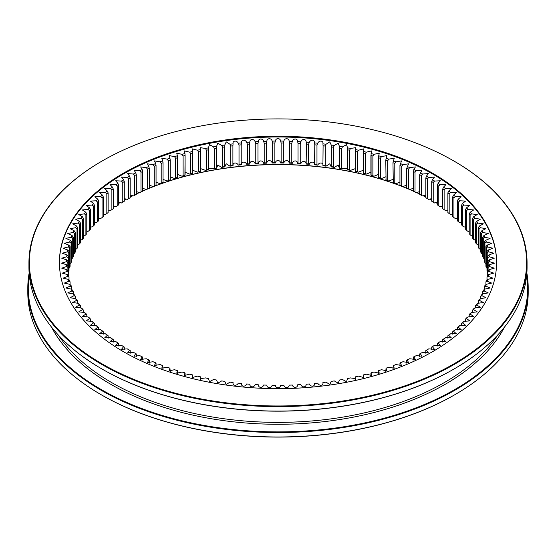<?xml version="1.0" encoding="UTF-8"?>
<svg xmlns="http://www.w3.org/2000/svg" width="556" height="556" viewBox="0 0 556 556"><rect width="100%" height="100%" fill="white"/><g stroke="black" fill="none" stroke-linecap="round" stroke-linejoin="round"><path stroke-width="0.83" d="M440.157 341.606A211.53 122.125 180 0 1 438.086 343.017L437.37 343.406A210.168 121.34 0 0 0 438.802 342.426L440.157 341.606L445.954 341.78L443.521 339.229L442.757 339.633A210.168 121.34 0 0 0 444.119 338.625L445.495 337.777L451.298 337.839L448.692 335.317L447.879 335.741A210.168 121.34 0 0 0 449.172 334.705L450.562 333.822A211.53 122.125 180 0 1 448.692 335.317M434.556 345.318A211.53 122.125 180 0 1 432.387 346.673L431.72 347.041A210.168 121.34 0 0 0 433.221 346.103L434.556 345.318L440.338 345.596L438.086 343.017M427.091 349.821A210.168 121.34 0 0 0 427.39 349.648L428.704 348.89A211.53 122.125 180 0 1 427.578 349.543A211.53 122.125 180 0 1 426.438 350.197L425.827 350.551L425.827 353.248M426.438 350.197L428.328 352.817L422.602 352.323A211.53 122.125 180 0 1 420.253 353.574L419.69 353.915L419.69 356.688M420.253 353.574L421.955 356.215L416.27 355.611A211.53 122.125 180 0 1 413.831 356.806L413.323 357.14L413.323 359.996M413.831 356.806L415.353 359.454L409.709 358.752A211.53 122.125 180 0 1 407.194 359.892L406.742 360.212L406.742 363.158M407.194 359.892L408.528 362.54L402.94 361.734A211.53 122.125 180 0 1 400.341 362.811L399.952 363.124L399.952 366.14M400.341 362.811L401.495 365.466L395.962 364.562A211.53 122.125 180 0 1 393.294 365.577L392.96 368.927M393.294 365.577L394.26 368.218L388.797 367.217A211.53 122.125 180 0 1 386.059 368.176L385.781 371.505M386.059 368.176L386.844 370.803L381.458 369.712A211.53 122.125 180 0 1 378.65 370.602L379.248 373.215L373.938 372.027A211.53 122.125 180 0 1 371.081 372.854L371.498 375.439L366.272 374.174A211.53 122.125 180 0 1 363.353 374.932L363.589 377.482L358.46 376.134A211.53 122.125 180 0 1 355.492 376.822L355.562 378.685L350.516 377.913A211.53 122.125 180 0 1 347.5 378.532L346.541 381.715L342.454 379.505A211.53 122.125 180 0 1 339.403 380.054L338.222 383.216L334.295 380.909A211.53 122.125 180 0 1 331.202 381.388L329.798 384.516L326.038 382.125A211.53 122.125 180 0 1 322.918 382.528C323.613 385.788 319.269 386.302 317.705 383.14A211.53 122.125 180 0 1 314.557 383.473C315.03 386.754 310.651 387.164 309.303 383.967A211.53 122.125 180 0 1 306.134 384.231C306.377 387.511 301.977 387.817 300.852 384.599A211.53 122.125 180 0 1 297.668 384.787C297.682 388.067 293.269 388.276 292.366 385.03A211.53 122.125 180 0 1 289.176 385.141C288.96 388.429 284.533 388.526 283.859 385.266A211.53 122.125 180 0 1 280.662 385.301C280.217 388.581 275.783 388.581 275.338 385.301A211.53 122.125 180 0 1 272.141 385.266C271.467 388.526 267.04 388.429 266.824 385.141A211.53 122.125 180 0 1 263.634 385.03C262.731 388.276 258.318 388.067 258.331 384.787A211.53 122.125 180 0 1 255.148 384.599C254.022 387.817 249.623 387.511 249.866 384.231A211.53 122.125 180 0 1 246.697 383.967C245.349 387.164 240.97 386.754 241.443 383.473A211.53 122.125 180 0 1 238.295 383.14C236.731 386.302 232.387 385.788 233.082 382.528A211.53 122.125 180 0 1 229.962 382.125L226.202 384.516L224.798 381.388A211.53 122.125 180 0 1 221.705 380.909L217.778 383.216L216.597 380.054A211.53 122.125 180 0 1 213.546 379.505L209.459 381.715L208.5 378.532A211.53 122.125 180 0 1 205.484 377.913L200.438 378.685L200.507 376.822A211.53 122.125 180 0 1 197.54 376.134L192.411 377.482L192.647 374.932A211.53 122.125 180 0 1 189.728 374.174L184.502 375.439L184.919 372.854A211.53 122.125 180 0 1 182.062 372.027L176.752 373.215L177.35 370.602A211.53 122.125 180 0 1 174.542 369.712L169.156 370.803L169.941 368.176A211.53 122.125 180 0 1 167.203 367.217L161.74 368.218L162.706 365.577A211.53 122.125 180 0 1 160.038 364.562L154.505 365.466L155.659 362.811A211.53 122.125 180 0 1 153.06 361.734L147.472 362.54L148.806 359.892A211.53 122.125 180 0 1 146.291 358.752L140.647 359.454L142.169 356.806A211.53 122.125 180 0 1 139.73 355.611L134.045 356.215L135.747 353.574A211.53 122.125 180 0 1 133.398 352.323L127.671 352.817L129.562 350.197A211.53 122.125 180 0 1 128.422 349.543A211.53 122.125 180 0 1 127.296 348.89L128.61 349.648A210.168 121.34 0 0 0 128.909 349.821M200.556 377.1L200.556 379.672M192.751 375.21L192.765 378.004L192.751 375.21M185.085 373.139L185.085 376.044M177.572 370.887L177.572 373.875L177.572 370.887M170.219 371.505L169.941 368.176M163.04 368.927L162.706 365.577M156.048 366.14L156.048 363.124L155.659 362.811M149.258 363.158L149.258 360.212L148.806 359.892M142.677 359.996L142.677 357.14L142.169 356.806M136.31 356.688L136.31 353.915L135.747 353.574M130.173 353.248L130.173 350.551L129.562 350.197M123.613 346.673A211.53 122.125 180 0 1 121.444 345.318L122.779 346.103A210.168 121.34 0 0 0 124.28 347.041L123.613 346.673L121.542 349.279L127.296 348.89M117.914 343.017A211.53 122.125 180 0 1 115.843 341.606L117.198 342.426A210.168 121.34 0 0 0 118.63 343.406L117.914 343.017L115.662 345.596L121.444 345.318M112.479 339.229A211.53 122.125 180 0 1 110.505 337.777L111.881 338.625A210.168 121.34 0 0 0 113.243 339.633L112.479 339.229L110.046 341.78L115.843 341.606M107.308 335.317A211.53 122.125 180 0 1 105.438 333.822L106.828 334.705A210.168 121.34 0 0 0 108.121 335.741L107.308 335.317L104.702 337.839L110.505 337.777M102.415 331.293A211.53 122.125 180 0 1 100.65 329.75L102.054 330.667A210.168 121.34 0 0 0 103.277 331.737L102.415 331.293L99.635 333.774L105.438 333.822M97.807 327.157A211.53 122.125 180 0 1 96.153 325.573L97.571 326.525A210.168 121.34 0 0 0 98.718 327.616L97.807 327.157L94.854 329.597L100.65 329.75M93.491 322.918A211.53 122.125 180 0 1 91.948 321.298L93.38 322.278A210.168 121.34 0 0 0 94.444 323.397L93.491 322.918L90.371 325.309L96.153 325.573M89.474 318.574A211.53 122.125 180 0 1 88.043 316.927L89.481 317.942A210.168 121.34 0 0 0 90.475 319.081L89.474 318.574L86.187 320.923L91.948 321.298M85.763 314.147A211.53 122.125 180 0 1 84.449 312.465L85.895 313.514A210.168 121.34 0 0 0 86.805 314.682L85.763 314.147L82.316 316.44L88.043 316.927M82.364 309.636A211.53 122.125 180 0 1 81.169 307.927L82.622 309.011A210.168 121.34 0 0 0 83.442 310.192L82.364 309.636L78.757 311.874L84.449 312.465M79.286 305.056A211.53 122.125 180 0 1 78.208 303.312L79.661 304.431A210.168 121.34 0 0 0 80.405 305.633L79.286 305.056L75.526 307.232L81.169 307.927M76.526 300.4A211.53 122.125 180 0 1 75.574 298.635L77.02 299.788A210.168 121.34 0 0 0 77.68 301.005L76.526 300.4L72.614 302.513L78.208 303.312M74.094 295.688A211.53 122.125 180 0 1 73.267 293.902L74.706 295.083A210.168 121.34 0 0 0 75.282 296.32L74.094 295.688L70.035 297.731L75.574 298.635M71.995 290.92A211.53 122.125 180 0 1 71.293 289.12L72.725 290.336A210.168 121.34 0 0 0 73.211 291.58L71.995 290.92L67.797 292.894L73.267 293.902M70.23 286.111A211.53 122.125 180 0 1 69.653 284.29L71.078 285.541A210.168 121.34 0 0 0 71.474 286.799L70.23 286.111L65.893 288.008L71.293 289.12M68.798 281.26A211.53 122.125 180 0 1 68.346 279.432L69.764 280.717A210.168 121.34 0 0 0 70.077 281.982L68.798 281.26L64.336 283.08L69.653 284.29M67.707 276.381A211.53 122.125 180 0 1 67.387 274.546L68.784 275.859A210.168 121.34 0 0 0 69.007 277.131L67.707 276.381L63.12 278.125L68.346 279.432M66.956 271.481A211.53 122.125 180 0 1 66.762 269.639L68.152 270.987A210.168 121.34 0 0 0 68.284 272.266L66.956 271.481L62.251 273.149L67.387 274.546M66.546 266.567A211.53 122.125 180 0 1 66.484 264.719L67.853 266.102A210.168 121.34 0 0 0 67.901 267.38L66.546 266.567L61.73 268.159L66.762 269.639M66.484 261.654A211.53 122.125 180 0 1 66.546 259.805L67.901 261.216A210.168 121.34 0 0 0 67.853 262.495L66.484 261.654L61.556 263.183L66.484 264.719M66.762 256.733A211.53 122.125 180 0 1 66.956 254.891L68.284 256.337A210.168 121.34 0 0 0 68.152 257.609L66.762 256.733L61.73 258.206L66.546 259.805M67.387 251.826A211.53 122.125 180 0 1 67.707 249.991L69.007 251.465A210.168 121.34 0 0 0 68.784 252.737L67.387 251.826L62.251 253.223L66.956 254.891M68.346 246.94A211.53 122.125 180 0 1 68.798 245.113L70.077 246.621A210.168 121.34 0 0 0 69.764 247.886L68.346 246.94L63.12 248.247L67.707 249.991M69.653 242.082A211.53 122.125 180 0 1 70.23 240.261L71.474 241.797A210.168 121.34 0 0 0 71.078 243.055L69.653 242.082L64.336 243.292L68.798 245.113M71.293 237.252A211.53 122.125 180 0 1 71.995 235.452L73.211 237.016A210.168 121.34 0 0 0 72.725 238.26L71.293 237.252L65.893 238.364L70.23 240.261M73.267 232.471A211.53 122.125 180 0 1 74.094 230.684L75.282 232.276A210.168 121.34 0 0 0 74.706 233.513L73.267 232.471L67.797 233.478L71.995 235.452M75.574 227.738A211.53 122.125 180 0 1 76.526 225.972L77.68 227.592A210.168 121.34 0 0 0 77.02 228.808L75.574 227.738L70.035 228.641L74.094 230.684M78.208 223.06A211.53 122.125 180 0 1 79.286 221.316L80.405 222.963A210.168 121.34 0 0 0 79.661 224.165L78.208 223.06L72.614 223.859L76.526 225.972M81.169 218.445A211.53 122.125 180 0 1 82.364 216.736L83.442 218.404A210.168 121.34 0 0 0 82.622 219.592L81.169 218.445L75.526 219.14L79.286 221.316M84.449 213.907A211.53 122.125 180 0 1 85.763 212.225L86.805 213.914A210.168 121.34 0 0 0 85.895 215.082L84.449 213.907L78.757 214.498L82.364 216.736M88.043 209.445A211.53 122.125 180 0 1 89.474 207.798L90.475 209.515A210.168 121.34 0 0 0 89.481 210.655L88.043 209.445L82.316 209.932L85.763 212.225M91.948 205.074A211.53 122.125 180 0 1 93.491 203.454L94.444 205.199A210.168 121.34 0 0 0 93.38 206.318L91.948 205.074L86.187 205.449L89.474 207.798M96.153 200.799A211.53 122.125 180 0 1 97.807 199.215L98.718 200.98A210.168 121.34 0 0 0 97.571 202.071L96.153 200.799L90.371 201.064L93.491 203.454M100.65 196.622A211.53 122.125 180 0 1 102.415 195.08L103.277 196.866A210.168 121.34 0 0 0 102.054 197.929L100.65 196.622L94.854 196.775L97.807 199.215M105.438 192.55A211.53 122.125 180 0 1 107.308 191.055L108.121 192.856A210.168 121.34 0 0 0 106.828 193.891L105.438 192.55L99.635 192.598L102.415 195.08M110.505 188.595A211.53 122.125 180 0 1 112.479 187.143L113.243 188.964A210.168 121.34 0 0 0 111.881 189.971L110.505 188.595L104.702 188.533L107.308 191.055M115.843 184.766A211.53 122.125 180 0 1 117.914 183.355L118.63 185.197A210.168 121.34 0 0 0 117.198 186.17L115.843 184.766L110.046 184.592L112.479 187.143M121.444 181.054A211.53 122.125 180 0 1 123.613 179.699L124.28 181.555A210.168 121.34 0 0 0 122.779 182.493L121.444 181.054L115.662 180.776L117.914 183.355M127.296 177.482A211.53 122.125 180 0 1 129.562 176.176L130.173 178.045A210.168 121.34 0 0 0 128.61 178.949L127.296 177.482L121.542 177.093L123.613 179.699M133.398 174.049A211.53 122.125 180 0 1 135.747 172.798L136.31 174.681A210.168 121.34 0 0 0 134.684 175.55L133.398 174.049L127.671 173.548L129.562 176.176M139.73 170.761A211.53 122.125 180 0 1 142.169 169.566L142.677 171.463A210.168 121.34 0 0 0 140.988 172.29L139.73 170.761L134.045 170.157L135.747 172.798M146.291 167.62A211.53 122.125 180 0 1 148.806 166.48L149.258 168.392A210.168 121.34 0 0 0 147.514 169.177L146.291 167.62L140.647 166.918L142.169 169.566M153.06 164.639A211.53 122.125 180 0 1 155.659 163.554L156.048 165.473A210.168 121.34 0 0 0 154.255 166.223L153.06 164.639L147.472 163.832L148.806 166.48M160.038 161.81A211.53 122.125 180 0 1 162.706 160.795L163.04 162.72A210.168 121.34 0 0 0 161.198 163.422L160.038 161.81L154.505 160.906L155.659 163.554M167.203 159.155A211.53 122.125 180 0 1 169.941 158.196L170.219 160.128A210.168 121.34 0 0 0 168.329 160.788L167.203 159.155L161.74 158.154L162.706 160.795M174.542 156.66A211.53 122.125 180 0 1 177.35 155.77L177.572 157.709A210.168 121.34 0 0 0 175.633 158.328L174.542 156.66L169.156 155.569L169.941 158.196M177.572 177.399L177.572 157.668L177.35 177.684A211.53 122.125 0 0 0 174.542 178.573L175.633 178.01A210.168 121.34 180 0 1 177.572 177.399L177.35 177.684M182.062 154.346A211.53 122.125 180 0 1 184.919 153.519L185.085 155.458A210.168 121.34 0 0 0 183.105 156.034L182.062 154.346L176.752 153.157L177.35 155.77M185.092 175.161L185.092 155.353L184.919 175.432A211.53 122.125 0 0 0 182.062 176.259L183.105 175.717A210.168 121.34 180 0 1 185.085 175.147L184.919 175.432M189.728 152.198A211.53 122.125 180 0 1 192.647 151.44L192.751 153.386A210.168 121.34 0 0 0 190.736 153.915L189.728 152.198L184.502 150.926L184.919 153.519M192.765 173.097L192.765 153.213L192.647 173.354A211.53 122.125 0 0 0 189.728 174.111L190.736 173.604A210.168 121.34 180 0 1 192.751 173.076L192.647 173.354M197.54 150.238A211.53 122.125 180 0 1 200.507 149.55L200.556 151.496A210.168 121.34 0 0 0 198.506 151.976L197.54 150.238L192.411 148.89L192.647 151.44M200.57 171.213L200.57 151.246L200.507 171.463A211.53 122.125 0 0 0 197.54 172.151L198.506 171.665A210.168 121.34 180 0 1 200.556 171.185L200.507 171.463M205.484 148.459A211.53 122.125 180 0 1 208.5 147.84L208.486 149.786A210.168 121.34 0 0 0 206.401 150.217L205.484 148.459L200.438 147.688L200.507 149.55M208.514 169.517L208.486 149.786L208.5 169.754A211.53 122.125 0 0 0 205.484 170.372L206.401 169.907A210.168 121.34 180 0 1 208.486 169.476L208.5 169.754M213.546 146.867A211.53 122.125 180 0 1 216.597 146.318L216.534 148.264A210.168 121.34 0 0 0 214.414 148.647L213.546 146.867L209.459 144.657L208.493 147.681M221.705 145.464A211.53 122.125 180 0 1 224.798 144.984L224.673 146.93A210.168 121.34 0 0 0 222.539 147.264L221.705 145.464L217.778 143.156L216.597 146.318M229.962 144.247A211.53 122.125 180 0 1 233.082 143.844L232.901 145.783A210.168 121.34 0 0 0 230.74 146.068L229.962 144.247L226.202 141.856L224.798 144.984M238.295 143.226A211.53 122.125 180 0 1 241.443 142.899L241.207 144.831A210.168 121.34 0 0 0 239.024 145.06L238.295 143.226C236.731 140.07 232.387 140.585 233.082 143.844M246.697 142.405A211.53 122.125 180 0 1 249.866 142.141L249.568 144.073A210.168 121.34 0 0 0 247.378 144.254L246.697 142.405C245.349 139.208 240.97 139.619 241.443 142.899M255.148 141.773A211.53 122.125 180 0 1 258.331 141.585L257.977 143.511A210.168 121.34 0 0 0 255.774 143.643L255.148 141.773C254.022 138.555 249.623 138.861 249.866 142.141M263.634 141.342A211.53 122.125 180 0 1 266.824 141.231L266.414 143.142A210.168 121.34 0 0 0 264.204 143.219L263.634 141.342C262.731 138.096 258.318 138.305 258.331 141.585M272.141 141.106A211.53 122.125 180 0 1 275.338 141.071L274.873 142.975A210.168 121.34 0 0 0 272.662 142.996L272.141 141.106C271.467 137.839 267.04 137.944 266.824 141.231M280.662 141.071A211.53 122.125 180 0 1 283.859 141.106L283.338 142.996A210.168 121.34 0 0 0 281.127 142.975L280.662 141.071C280.217 137.791 275.783 137.791 275.338 141.071M289.176 141.231A211.53 122.125 180 0 1 292.366 141.342L291.796 143.219A210.168 121.34 0 0 0 289.586 143.142L289.176 141.231C288.96 137.944 284.533 137.839 283.859 141.106M297.668 141.585A211.53 122.125 180 0 1 300.852 141.773L300.226 143.643A210.168 121.34 0 0 0 298.023 143.511L297.668 141.585C297.682 138.305 293.269 138.096 292.366 141.342M306.134 142.141A211.53 122.125 180 0 1 309.303 142.405L308.622 144.254A210.168 121.34 0 0 0 306.432 144.073L306.134 142.141C306.377 138.861 301.977 138.555 300.852 141.773M314.557 142.899A211.53 122.125 180 0 1 317.705 143.226L316.976 145.06A210.168 121.34 0 0 0 314.793 144.831L314.557 142.899C315.03 139.619 310.651 139.208 309.303 142.405M322.918 143.844A211.53 122.125 180 0 1 326.038 144.247L325.26 146.068A210.168 121.34 0 0 0 323.099 145.783L322.918 143.844C323.613 140.585 319.269 140.07 317.705 143.226M331.202 144.984A211.53 122.125 180 0 1 334.295 145.464L333.461 147.264A210.168 121.34 0 0 0 331.327 146.93L331.202 144.984L329.798 141.856L326.038 144.247M339.403 146.318A211.53 122.125 180 0 1 342.454 146.867L341.586 148.647A210.168 121.34 0 0 0 339.466 148.264L339.403 146.318L338.222 143.156L334.295 145.464M347.5 169.754L347.514 169.476A210.168 121.34 180 0 1 349.599 169.907L350.516 170.372A211.53 122.125 0 0 0 347.5 169.754L347.5 147.84A211.53 122.125 180 0 1 350.516 148.459L349.599 150.217A210.168 121.34 0 0 0 347.514 149.786L347.486 169.517M355.492 171.463L355.444 171.185A210.168 121.34 180 0 1 357.494 171.665L358.46 172.151A211.53 122.125 0 0 0 355.492 171.463L355.492 149.55A211.53 122.125 180 0 1 358.46 150.238L357.494 151.976A210.168 121.34 0 0 0 355.444 151.496L355.43 171.213M363.353 151.44A211.53 122.125 180 0 1 366.272 152.198L365.264 153.915A210.168 121.34 0 0 0 363.249 153.386L363.235 173.097A210.168 121.34 180 0 1 365.264 173.604L366.272 174.111A211.53 122.125 0 0 0 363.353 173.354L363.589 148.89L358.46 150.238M371.081 175.432L370.915 175.147A210.168 121.34 180 0 1 372.895 175.717L373.938 176.259A211.53 122.125 0 0 0 371.081 175.432L371.081 153.519A211.53 122.125 180 0 1 373.938 154.346L372.895 156.034A210.168 121.34 0 0 0 370.915 155.458L370.908 175.161M378.65 155.77A211.53 122.125 180 0 1 381.458 156.66L380.367 158.328A210.168 121.34 0 0 0 378.427 157.709L378.427 177.399A210.168 121.34 180 0 1 380.367 178.01L381.458 178.573A211.53 122.125 0 0 0 378.65 177.684L378.427 157.709L379.248 153.157L373.938 154.346M386.059 158.196A211.53 122.125 180 0 1 388.797 159.155L387.671 160.788A210.168 121.34 0 0 0 385.781 160.128L386.844 155.569L381.458 156.66M393.294 160.795A211.53 122.125 180 0 1 395.962 161.81L394.802 163.422A210.168 121.34 0 0 0 392.96 162.72L394.26 158.154L388.797 159.155M400.341 163.554A211.53 122.125 180 0 1 402.94 164.639L401.745 166.223A210.168 121.34 0 0 0 399.952 165.473L401.495 160.906L395.962 161.81M407.194 166.48A211.53 122.125 180 0 1 409.709 167.62L408.486 169.177A210.168 121.34 0 0 0 406.742 168.392L408.528 163.832L402.94 164.639M413.831 169.566A211.53 122.125 180 0 1 416.27 170.761L415.012 172.29A210.168 121.34 0 0 0 413.323 171.463L415.353 166.911L409.709 167.62M420.253 172.798A211.53 122.125 180 0 1 422.602 174.049L421.316 175.55A210.168 121.34 0 0 0 419.69 174.681L421.955 170.157L416.27 170.761M426.438 176.176A211.53 122.125 180 0 1 428.704 177.482L427.39 178.949A210.168 121.34 0 0 0 425.827 178.045L426.438 176.176L428.328 173.548L422.602 174.049M432.387 179.699A211.53 122.125 180 0 1 434.556 181.054L433.221 182.493A210.168 121.34 0 0 0 431.72 181.555L432.387 179.699L434.458 177.093L428.704 177.482M438.086 183.355A211.53 122.125 180 0 1 440.157 184.766L438.802 186.17A210.168 121.34 0 0 0 437.37 185.197L438.086 183.355L440.338 180.776L434.556 181.054M443.521 187.143A211.53 122.125 180 0 1 445.495 188.595L444.119 189.971A210.168 121.34 0 0 0 442.757 188.964L443.521 187.143L445.954 184.592L440.157 184.766M448.692 191.055A211.53 122.125 180 0 1 450.562 192.55L449.172 193.891A210.168 121.34 0 0 0 447.879 192.856L448.692 191.055L451.298 188.533L445.495 188.595M453.585 195.08A211.53 122.125 180 0 1 455.35 196.622L453.946 197.929A210.168 121.34 0 0 0 452.723 196.866L453.585 195.08L456.365 192.598L450.562 192.55M458.193 199.215A211.53 122.125 180 0 1 459.847 200.799L458.429 202.071A210.168 121.34 0 0 0 457.282 200.98L458.193 199.215L461.146 196.775L455.35 196.622M462.509 203.454A211.53 122.125 180 0 1 464.051 205.074L462.62 206.318A210.168 121.34 0 0 0 461.556 205.199L462.509 203.454L465.629 201.064L459.847 200.799M466.526 207.798A211.53 122.125 180 0 1 467.957 209.445L466.519 210.655A210.168 121.34 0 0 0 465.525 209.515L466.526 207.798L469.813 205.449L464.051 205.074M470.237 212.225A211.53 122.125 180 0 1 471.551 213.907L470.105 215.082A210.168 121.34 0 0 0 469.195 213.914L470.237 212.225L473.684 209.932L467.957 209.445M473.636 216.736A211.53 122.125 180 0 1 474.831 218.445L473.378 219.592A210.168 121.34 0 0 0 472.558 218.404L473.636 216.736L477.243 214.498L471.551 213.907M476.714 221.316A211.53 122.125 180 0 1 477.792 223.06L476.339 224.165A210.168 121.34 0 0 0 475.595 222.963L476.714 221.316L480.474 219.14L474.831 218.445M479.474 225.972A211.53 122.125 180 0 1 480.426 227.738L478.98 228.808A210.168 121.34 0 0 0 478.32 227.592L479.474 225.972L483.386 223.853L477.792 223.06M481.906 230.684A211.53 122.125 180 0 1 482.733 232.471L481.294 233.513A210.168 121.34 0 0 0 480.718 232.276L481.906 230.684L485.965 228.641L480.426 227.738M484.005 235.452A211.53 122.125 180 0 1 484.707 237.252L483.275 238.26A210.168 121.34 0 0 0 482.789 237.016L484.005 235.452L488.203 233.478L482.733 232.471M485.77 240.261A211.53 122.125 180 0 1 486.347 242.082L484.922 243.055A210.168 121.34 0 0 0 484.526 241.797L485.77 240.261L490.107 238.364L484.707 237.252M487.202 245.113A211.53 122.125 180 0 1 487.654 246.94L486.236 247.886A210.168 121.34 0 0 0 485.923 246.621L487.202 245.113L491.664 243.292L486.347 242.082M488.293 249.991A211.53 122.125 180 0 1 488.613 251.826L487.216 252.737A210.168 121.34 0 0 0 486.993 251.465L488.293 249.991L492.88 248.247L487.654 246.94M489.044 254.891A211.53 122.125 180 0 1 489.238 256.733L487.848 257.609A210.168 121.34 0 0 0 487.716 256.337L489.044 254.891L493.749 253.223L488.613 251.826M489.454 259.805A211.53 122.125 180 0 1 489.516 261.654L488.147 262.495A210.168 121.34 0 0 0 488.098 261.216L489.454 259.805L494.27 258.206L489.238 256.733M489.516 264.719A211.53 122.125 180 0 1 489.454 266.567L488.098 267.38A210.168 121.34 0 0 0 488.147 266.102L489.516 264.719L494.444 263.183L489.516 261.654M489.238 269.639A211.53 122.125 180 0 1 489.044 271.481L487.716 272.266A210.168 121.34 0 0 0 487.848 270.987L489.238 269.639L494.27 268.159L489.454 266.567M488.613 274.546A211.53 122.125 180 0 1 488.293 276.381L486.993 277.131A210.168 121.34 0 0 0 487.216 275.859L488.613 274.546L493.749 273.149L489.044 271.481M487.654 279.432A211.53 122.125 180 0 1 487.202 281.26L485.923 281.982A210.168 121.34 0 0 0 486.236 280.717L487.654 279.432L492.88 278.125L488.293 276.381M486.347 284.29A211.53 122.125 180 0 1 485.77 286.111L484.526 286.799A210.168 121.34 0 0 0 484.922 285.541L486.347 284.29L491.664 283.08L487.202 281.26M484.707 289.12A211.53 122.125 180 0 1 484.005 290.92L482.789 291.58A210.168 121.34 0 0 0 483.275 290.336L484.707 289.12L490.107 288.008L485.77 286.111M482.733 293.902A211.53 122.125 180 0 1 481.906 295.688L480.718 296.32A210.168 121.34 0 0 0 481.294 295.083L482.733 293.902L488.203 292.894L484.005 290.92M480.426 298.635A211.53 122.125 180 0 1 479.474 300.4L478.32 301.005A210.168 121.34 0 0 0 478.98 299.788L480.426 298.635L485.965 297.731L481.906 295.688M477.792 303.312A211.53 122.125 180 0 1 476.714 305.056L475.595 305.633A210.168 121.34 0 0 0 476.339 304.431L477.792 303.312L483.386 302.513L479.474 300.4M474.831 307.927A211.53 122.125 180 0 1 473.636 309.636L472.558 310.192A210.168 121.34 0 0 0 473.378 309.011L474.831 307.927L480.474 307.232L476.714 305.056M471.551 312.465A211.53 122.125 180 0 1 470.237 314.147L469.195 314.682A210.168 121.34 0 0 0 470.105 313.514L471.551 312.465L477.243 311.874L473.636 309.636M467.957 316.927A211.53 122.125 180 0 1 466.526 318.574L465.525 319.081A210.168 121.34 0 0 0 466.519 317.942L467.957 316.927L473.684 316.44L470.237 314.147M464.051 321.298A211.53 122.125 180 0 1 462.509 322.918L461.556 323.397A210.168 121.34 0 0 0 462.62 322.278L464.051 321.298L469.813 320.923L466.526 318.574M459.847 325.573A211.53 122.125 180 0 1 458.193 327.157L457.282 327.616A210.168 121.34 0 0 0 458.429 326.525L459.847 325.573L465.629 325.309L462.509 322.918M455.35 329.75A211.53 122.125 180 0 1 453.585 331.293L452.723 331.737A210.168 121.34 0 0 0 453.946 330.667L455.35 329.75L461.146 329.597L458.193 327.157M68.284 272.906L68.784 272.426A210.168 121.34 180 0 1 69.007 271.154L69.007 251.465M69.007 268.256L69.764 267.568A210.168 121.34 180 0 1 70.077 266.303L70.077 246.621M69.653 263.996L71.078 262.745A210.168 121.34 180 0 1 71.474 261.487L71.474 241.797M71.293 259.172L72.725 257.949A210.168 121.34 180 0 1 73.211 256.705L73.211 237.016M73.211 254.384L74.706 253.202A210.168 121.34 180 0 1 75.282 251.965L75.282 232.276M75.282 249.658L77.02 248.497A210.168 121.34 180 0 1 77.68 247.281L77.68 227.592M77.68 244.974L79.661 243.855A210.168 121.34 180 0 1 80.405 242.652L80.405 222.963M80.405 240.345L82.622 239.275A210.168 121.34 180 0 1 83.442 238.093L83.442 218.404M83.442 235.779L84.449 235.82L85.895 234.771A210.168 121.34 180 0 1 86.805 233.603L86.805 213.914M86.805 231.275L88.043 231.365L89.481 230.344A210.168 121.34 180 0 1 90.475 229.204L90.475 209.515M90.475 226.855L91.948 226.987L93.38 226.007A210.168 121.34 180 0 1 94.444 224.888L94.444 205.199M94.444 222.518L96.153 222.713L97.571 221.761A210.168 121.34 180 0 1 98.718 220.669L98.718 200.98M98.718 218.272L100.65 218.536L102.054 217.618A210.168 121.34 180 0 1 103.277 216.548L103.277 196.866M103.277 214.123L105.438 214.463L106.828 213.58A210.168 121.34 180 0 1 108.121 212.545L108.121 192.856M108.121 210.071L110.505 210.509L111.881 209.661A210.168 121.34 180 0 1 113.243 208.653L113.243 188.964M113.243 206.137L115.843 206.679L117.198 205.859A210.168 121.34 180 0 1 118.63 204.886L118.63 185.197M118.63 202.315L121.444 202.975L122.779 202.182A210.168 121.34 180 0 1 124.28 201.244L124.28 181.555M124.28 198.61L127.296 199.402L128.61 198.638A210.168 121.34 180 0 1 129.388 198.186A210.168 121.34 180 0 1 130.173 197.734L129.562 198.096A211.53 122.125 0 0 0 128.909 198.464M134.684 195.239A210.168 121.34 180 0 1 136.31 194.371L135.747 194.711A211.53 122.125 0 0 0 133.398 195.962L134.684 195.239L134.684 175.55M140.988 191.973A210.168 121.34 180 0 1 142.677 191.146L142.169 191.479A211.53 122.125 0 0 0 139.73 192.675L140.988 191.973L140.988 172.29M147.514 188.866A210.168 121.34 180 0 1 149.258 188.074L148.806 188.394A211.53 122.125 0 0 0 146.291 189.533L147.514 188.866L147.514 169.177M154.255 185.912A210.168 121.34 180 0 1 156.048 185.162L155.659 185.475A211.53 122.125 0 0 0 153.06 186.552L154.255 185.912L154.255 166.223M161.198 183.112A210.168 121.34 180 0 1 163.04 182.41L162.706 182.709A211.53 122.125 0 0 0 160.038 183.73L161.198 183.112L161.198 163.422M168.329 180.478A210.168 121.34 180 0 1 170.219 179.817L169.941 180.109A211.53 122.125 0 0 0 167.203 181.068L168.329 180.478L168.329 160.788M214.414 168.336A210.168 121.34 180 0 1 216.534 167.954L216.597 168.232A211.53 122.125 0 0 0 213.546 168.781L214.414 168.336L214.414 148.647M222.539 166.946A210.168 121.34 180 0 1 224.673 166.619L224.798 166.897A211.53 122.125 0 0 0 221.705 167.377L222.539 166.946L222.539 147.264M230.74 165.757A210.168 121.34 180 0 1 232.901 165.473L233.082 165.757A211.53 122.125 0 0 0 229.962 166.161L230.74 165.757L230.74 146.068M239.024 164.75A210.168 121.34 180 0 1 241.207 164.52L241.443 164.812A211.53 122.125 0 0 0 238.295 165.146L239.024 164.75L239.024 145.06M247.378 163.944A210.168 121.34 180 0 1 249.568 163.763L249.866 164.055A211.53 122.125 0 0 0 246.697 164.319L247.378 163.944L247.378 144.254M255.774 163.325A210.168 121.34 180 0 1 257.977 163.2L258.331 163.506A211.53 122.125 0 0 0 255.148 163.686L255.774 163.325L255.774 143.643M264.204 162.908A210.168 121.34 180 0 1 266.414 162.832L266.824 163.144A211.53 122.125 0 0 0 263.634 163.255L264.204 162.908L264.204 143.219M272.662 162.686A210.168 121.34 180 0 1 274.873 162.658L275.338 162.984A211.53 122.125 0 0 0 272.141 163.019L272.662 162.686L272.662 142.996M281.127 162.658A210.168 121.34 180 0 1 283.338 162.686L283.859 163.019A211.53 122.125 0 0 0 280.662 162.984L281.127 162.658L281.127 142.975M289.586 162.832A210.168 121.34 180 0 1 291.796 162.908L292.366 163.255A211.53 122.125 0 0 0 289.176 163.144L289.586 162.832L289.586 143.142M298.023 163.2A210.168 121.34 180 0 1 300.226 163.325L300.852 163.686A211.53 122.125 0 0 0 297.668 163.506L298.023 163.2L298.023 143.511M306.432 163.763A210.168 121.34 180 0 1 308.622 163.944L309.303 164.319A211.53 122.125 0 0 0 306.134 164.055L306.432 144.073M314.793 164.52A210.168 121.34 180 0 1 316.976 164.75L317.705 165.146A211.53 122.125 0 0 0 314.557 164.812L314.793 144.831M323.099 165.473A210.168 121.34 180 0 1 325.26 165.757L326.038 166.161A211.53 122.125 0 0 0 322.918 165.757L323.099 145.783M331.327 166.619A210.168 121.34 180 0 1 333.461 166.946L334.295 167.377A211.53 122.125 0 0 0 331.202 166.897L331.327 146.93M339.466 167.954A210.168 121.34 180 0 1 341.586 168.336L342.454 168.781A211.53 122.125 0 0 0 339.403 168.232L339.466 148.264M385.781 179.817A210.168 121.34 180 0 1 387.671 180.478L388.797 181.068A211.53 122.125 0 0 0 386.059 180.109L385.781 160.128M392.96 182.41A210.168 121.34 180 0 1 394.802 183.112L395.962 183.73A211.53 122.125 0 0 0 393.294 182.709L392.96 162.72M399.952 185.162A210.168 121.34 180 0 1 401.745 185.912L402.94 186.552A211.53 122.125 0 0 0 400.341 185.475L399.952 185.162L399.952 165.473M406.742 188.074A210.168 121.34 180 0 1 408.486 188.866L409.709 189.533A211.53 122.125 0 0 0 407.194 188.394L406.742 188.074L406.742 168.392M413.323 191.146A210.168 121.34 180 0 1 415.012 191.973L416.27 192.675A211.53 122.125 0 0 0 413.831 191.479L413.323 191.146L413.323 171.463M419.69 194.371A210.168 121.34 180 0 1 421.316 195.239L422.602 195.962A211.53 122.125 0 0 0 420.253 194.711L419.69 194.371L419.69 174.681M427.091 198.464A211.53 122.125 0 0 0 426.438 198.096L425.827 197.734A210.168 121.34 180 0 1 426.612 198.186A210.168 121.34 180 0 1 427.39 198.638L428.704 199.402L431.72 198.61M431.72 181.555L431.72 201.244A210.168 121.34 180 0 1 433.221 202.182L434.556 202.975L437.37 202.315M437.37 185.197L437.37 204.886A210.168 121.34 180 0 1 438.802 205.859L440.157 206.679L442.757 206.137M442.757 188.964L442.757 208.653A210.168 121.34 180 0 1 444.119 209.661L445.495 210.509L447.879 210.071M447.879 192.856L447.879 212.545A210.168 121.34 180 0 1 449.172 213.58L450.562 214.463L452.723 214.123M452.723 196.866L452.723 216.548A210.168 121.34 180 0 1 453.946 217.618L455.35 218.536L457.282 218.272M457.282 200.98L457.282 220.669A210.168 121.34 180 0 1 458.429 221.761L459.847 222.713L461.556 222.518M461.556 205.199L461.556 224.888A210.168 121.34 180 0 1 462.62 226.007L464.051 226.987L465.525 226.855M465.525 209.515L465.525 229.204A210.168 121.34 180 0 1 466.519 230.344L467.957 231.365L469.195 231.275M469.195 213.914L469.195 233.603A210.168 121.34 180 0 1 470.105 234.771L471.551 235.82L472.558 235.779M472.558 218.404L472.558 238.093A210.168 121.34 180 0 1 473.378 239.275L475.595 240.345M475.595 222.963L475.595 242.652A210.168 121.34 180 0 1 476.339 243.855L478.32 244.974M478.32 227.592L478.32 247.281A210.168 121.34 180 0 1 478.98 248.497L480.718 249.658M480.718 232.276L480.718 251.965A210.168 121.34 180 0 1 481.294 253.202L482.789 254.384M482.789 237.016L482.789 256.705A210.168 121.34 180 0 1 483.275 257.949L484.707 259.172M484.526 241.797L484.526 261.487A210.168 121.34 180 0 1 484.922 262.745L486.347 263.996M485.923 246.621L485.923 266.303A210.168 121.34 180 0 1 486.236 267.568L486.993 268.256M486.993 251.465L486.993 271.154A210.168 121.34 180 0 1 487.216 272.426L487.716 272.906M425.827 195.038L422.602 195.962M419.69 191.598L416.27 192.675M413.323 188.289L409.709 189.533M406.742 185.127L402.94 186.552M399.952 182.146L395.962 183.73M392.96 179.366L388.797 181.068M385.781 176.78L381.458 178.573M378.427 174.41L373.938 176.259M370.908 172.235L366.272 174.111M363.235 170.282L358.46 172.151M355.43 168.593L350.516 170.372M347.486 168.739L342.454 168.781M339.403 168.232L338.222 165.069L334.295 167.377M331.202 166.897L329.798 163.77L326.038 166.161M322.918 165.757C323.613 162.498 319.269 161.984 317.705 165.146M314.557 164.812C315.03 161.539 310.651 161.129 309.303 164.319M306.134 164.055C306.377 160.774 301.977 160.469 300.852 163.686M297.668 163.506C297.682 160.218 293.269 160.01 292.366 163.255M289.176 163.144C288.96 159.857 284.533 159.76 283.859 163.019M280.662 162.984C280.217 159.704 275.783 159.704 275.338 162.984M272.141 163.019C271.467 159.76 267.04 159.857 266.824 163.144M263.634 163.255C262.731 160.01 258.318 160.218 258.331 163.506M255.148 163.686C254.022 160.469 249.623 160.774 249.866 164.055M246.697 164.319C245.349 161.129 240.97 161.539 241.443 164.812M238.295 165.146C236.731 161.984 232.387 162.498 233.082 165.757M229.962 166.161L226.202 163.77L224.798 166.897M221.705 167.377L217.778 165.069L216.597 168.232M213.546 168.781L208.514 168.739M205.484 170.372L200.57 168.593M197.54 172.151L192.765 170.282M189.728 174.111L185.092 172.235M182.062 176.259L177.572 174.41M174.542 178.573L170.219 176.78M167.203 181.068L163.04 179.366M160.038 183.73L156.048 182.146M153.06 186.552L149.258 185.127M146.291 189.533L142.677 188.289M139.73 192.675L136.31 191.598M133.398 195.962L130.173 195.038M428.704 348.89L434.458 349.279L432.387 346.673M342.454 146.867L346.541 144.657L347.507 147.681M355.492 149.55L355.562 147.688L350.516 148.459M371.081 153.519L371.498 150.926L366.272 152.198M450.562 333.822L456.365 333.774L453.585 331.293M445.495 337.777A211.53 122.125 180 0 1 443.521 339.229M59.416 262.814A218.584 126.198 180 0 1 194.649 146.52A218.584 126.198 180 0 1 432.561 173.952A218.584 126.198 180 0 1 496.584 262.814M432.561 173.208A218.584 126.198 180 0 1 496.584 262.446A218.584 126.198 180 0 1 278 388.644A218.584 126.198 180 0 1 59.416 262.446A218.584 126.198 180 0 1 194.35 145.853A218.584 126.198 180 0 1 432.561 173.208M102.207 363.937A248.608 143.531 0 0 0 453.793 363.937A248.608 143.531 0 0 0 453.793 160.955A248.608 143.531 0 0 0 102.207 160.955A248.608 143.531 0 0 0 102.207 363.937M28.94 262.814L28.94 267.269A249.06 143.796 0 0 0 101.88 368.948A249.06 143.796 0 0 0 454.12 368.948A249.06 143.796 0 0 0 527.06 267.269L527.06 262.814A249.06 143.796 180 0 1 373.312 395.663A249.06 143.796 180 0 1 101.887 364.493A249.06 143.796 180 0 1 28.94 262.814A249.06 143.796 180 0 1 101.88 161.136A249.06 143.796 180 0 1 102.047 161.045M453.953 161.045A249.06 143.796 180 0 1 454.113 161.136A249.06 143.796 180 0 1 454.12 161.136A249.06 143.796 180 0 1 527.06 262.814M453.953 369.038A248.608 143.531 180 0 1 453.793 369.135A248.608 143.531 180 0 1 102.207 369.135A248.608 143.531 180 0 1 102.047 369.038M442.757 342.148L442.757 339.633M437.37 345.971L437.37 343.406M431.72 349.675L431.72 347.041M378.427 373.875L378.427 370.887L378.427 373.875M370.915 376.044L370.915 373.139M363.249 378.004L363.249 375.21L363.235 378.004M355.444 379.672L355.444 377.1M124.28 349.675L124.28 347.041M118.63 345.971L118.63 343.406M113.243 342.148L113.243 339.633M108.121 338.215L108.121 335.741M103.277 334.163L103.277 331.737M98.718 330.014L98.718 327.616M94.444 325.767L94.444 323.397M90.475 321.431L90.475 319.081M86.805 317.01L86.805 314.682M83.442 312.507L83.442 310.192M80.405 307.941L80.405 305.633M77.68 303.312L77.68 301.005M75.282 298.628L75.282 296.32M73.211 293.902L73.211 291.58M71.474 289.273L71.474 286.799M70.077 284.658L70.077 281.982M69.007 280.029L69.007 277.131M68.284 275.38L68.284 256.337M67.901 270.73L67.901 261.216M67.853 266.102L67.853 262.495M68.152 270.987L68.152 257.609M68.784 272.426L68.784 252.737M69.764 267.568L69.764 247.886M71.078 262.745L71.078 243.055M72.725 257.949L72.725 238.26M74.706 253.202L74.706 233.513M77.02 248.497L77.02 228.808M79.661 243.855L79.661 224.165M82.622 239.275L82.622 219.592M85.895 234.771L85.895 215.082M89.481 230.344L89.481 210.655M93.38 226.007L93.38 206.318M97.571 221.761L97.571 202.071M102.054 217.618L102.054 197.929M106.828 213.58L106.828 193.891M111.881 209.661L111.881 189.971M117.198 205.859L117.198 186.17M122.779 202.182L122.779 182.493M128.61 198.638L128.61 178.949M130.173 197.734L130.173 178.045M136.31 194.371L136.31 174.681M142.677 191.146L142.677 171.463M149.258 188.074L149.258 168.392M156.048 185.162L156.048 165.473M163.04 182.41L163.04 162.72M170.219 179.817L170.219 160.128M175.633 178.01L175.633 158.328M183.105 175.717L183.105 156.034M190.736 173.604L190.736 153.915M198.506 171.665L198.506 151.976M206.401 169.907L206.401 150.217M216.534 167.954L216.534 148.264M224.673 166.619L224.673 146.93M232.901 165.473L232.901 145.783M241.207 164.52L241.207 144.831M249.568 163.763L249.568 144.073M257.977 163.2L257.977 143.511M266.414 162.832L266.414 143.142M274.873 162.658L274.873 142.975M283.338 162.686L283.338 142.996M291.796 162.908L291.796 143.219M300.226 163.325L300.226 143.643M308.622 163.944L308.622 144.254M316.976 164.75L316.976 145.06M325.26 165.757L325.26 146.068M333.461 166.946L333.461 147.264M341.586 168.336L341.586 148.647M349.599 169.907L349.599 150.217M357.494 171.665L357.494 151.976M365.264 173.604L365.264 153.915M372.895 175.717L372.895 156.034M380.367 178.01L380.367 158.328M387.671 180.478L387.671 160.788M394.802 183.112L394.802 163.422M401.745 185.912L401.745 166.223M408.486 188.866L408.486 169.177M415.012 191.973L415.012 172.29M421.316 195.239L421.316 175.55M425.827 197.734L425.827 178.045M427.39 198.638L427.39 178.949M433.221 202.182L433.221 182.493M438.802 205.859L438.802 186.17M444.119 209.661L444.119 189.971M449.172 213.58L449.172 193.891M453.946 217.618L453.946 197.929M458.429 221.761L458.429 202.071M462.62 226.007L462.62 206.318M466.519 230.344L466.519 210.655M470.105 234.771L470.105 215.082M473.378 239.275L473.378 219.592M476.339 243.855L476.339 224.165M478.98 248.497L478.98 228.808M481.294 253.202L481.294 233.513M483.275 257.949L483.275 238.26M484.922 262.745L484.922 243.055M486.236 267.568L486.236 247.886M487.216 272.426L487.216 252.737M487.716 275.38L487.716 256.337M487.848 270.987L487.848 257.609M488.098 270.73L488.098 261.216M488.147 266.102L488.147 262.495M486.993 280.029L486.993 277.131M485.923 284.658L485.923 281.982M484.526 289.273L484.526 286.799M482.789 293.902L482.789 291.58M480.718 298.628L480.718 296.32M478.32 303.312L478.32 301.005M475.595 307.941L475.595 305.633M472.558 312.507L472.558 310.192M469.195 317.01L469.195 314.682M465.525 321.431L465.525 319.081M461.556 325.767L461.556 323.397M457.282 330.014L457.282 327.616M452.723 334.163L452.723 331.737M447.879 338.215L447.879 335.741M435.925 202.641A221.768 128.04 180 0 1 437.37 203.496M441.937 206.304A221.768 128.04 180 0 1 442.757 206.825M113.243 206.825A221.768 128.04 180 0 1 114.063 206.304M118.63 203.496A221.768 128.04 180 0 1 120.075 202.641M124.28 200.243A221.768 128.04 180 0 1 126.309 199.131A222.226 128.297 0 0 0 124.28 200.25M132.787 195.781A222.226 128.297 0 0 0 130.173 197.109A221.768 128.04 180 0 1 132.759 195.775M136.31 194.037A221.768 128.04 180 0 1 139.417 192.571M142.677 191.097A221.768 128.04 180 0 1 146.27 189.526M146.77 189.311A221.768 128.04 180 0 1 409.23 189.311M409.73 189.526A221.768 128.04 180 0 1 413.323 191.097M416.583 192.571A221.768 128.04 180 0 1 419.69 194.037M423.241 195.775A221.768 128.04 180 0 1 425.827 197.088A222.226 128.297 0 0 0 423.213 195.781M431.72 200.25A222.226 128.297 0 0 0 429.677 199.131A221.768 128.04 180 0 1 431.72 200.243M454.759 394.76A249.748 144.192 180 0 1 454.599 394.857A249.748 144.192 180 0 1 101.4 394.857L101.4 394.857A249.748 144.192 180 0 1 101.241 394.76M419.69 194.065A222.226 128.297 0 0 0 416.541 192.584M413.323 191.132A222.226 128.297 0 0 0 142.677 191.132M139.459 192.584A222.226 128.297 0 0 0 136.31 194.065M526.859 273.121A250.2 144.449 180 0 1 528.2 288.071A250.2 144.449 180 0 1 278 432.526A250.2 144.449 180 0 1 27.8 288.071A250.2 144.449 180 0 1 29.141 273.121M27.8 288.071L27.8 292.532A250.2 144.449 0 0 0 101.081 394.67L101.081 394.67A250.2 144.449 0 0 0 454.919 394.67A250.2 144.449 0 0 0 528.2 292.532L528.2 288.071M29.273 274.713A249.748 144.192 0 0 0 278 431.887A249.748 144.192 0 0 0 526.727 274.713M504.521 327.046A236.55 136.574 180 0 1 278 424.27A236.55 136.574 180 0 1 51.479 327.046M58.206 334.907A235.188 135.782 0 0 0 278 422.372A235.188 135.782 0 0 0 497.794 334.907M370.908 376.051L370.908 373.125M355.43 379.692L355.43 377.072M347.486 379.546L347.486 378.768M208.514 378.768L208.514 379.546M200.57 377.072L200.57 379.692M185.092 373.125L185.092 376.051M208.493 149.738L208.493 169.483M347.507 149.738L347.507 169.483"/></g></svg>
